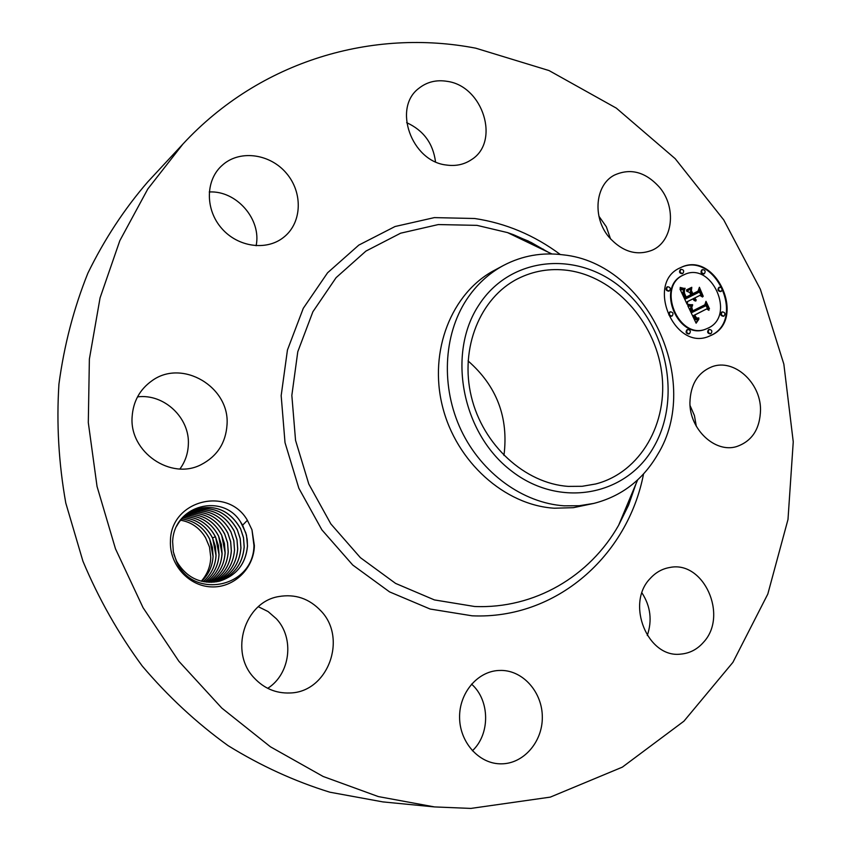 <?xml version="1.0" encoding="UTF-8"?>
<svg xmlns="http://www.w3.org/2000/svg" width="851" height="851" viewBox="0 0 851 851"><rect width="100%" height="100%" fill="white"/><g stroke="black" fill="none" stroke-linecap="round" stroke-linejoin="round"><path stroke-width="1.28" d="M470.922 808.418L434.478 806.918L378.365 796.589L323.146 776.474L270.416 746.784L221.813 708.085L178.891 661.291L143.053 607.678L115.481 548.81L97.046 486.464L88.302 422.575L89.376 359.079L100.067 297.871L119.821 240.684L147.797 188.996L182.933 144.042C260.566 60.198 373.238 28.381 475.762 48.188L549.044 70.569L616.326 108.13L675.215 158.701L723.744 219.92L760.368 289.266L783.845 364.143L793.249 441.829L787.994 519.461L767.815 594.041L732.892 662.376L683.927 721.18L622.336 767.145L550.299 797.121L470.922 808.418M434.478 806.918L382.918 801.908L329.826 792.196C294.616 781.314 260.704 765.794 228.079 745.636C196.624 722.978 167.987 696.405 142.181 665.939C118.374 633.559 98.62 598.636 82.919 561.16L65.793 503.058C58.698 463.263 56.411 423.617 58.932 384.131C64.144 345.251 73.792 308.253 87.887 273.15C104.29 239.546 124.214 209.165 147.67 181.997L182.933 144.042M690.033 405.48L694.416 415.511L696.32 426.287M468.061 360.92C496.803 386.067 508.76 417.586 503.952 455.476M641.973 592.924C650.579 606.284 652.345 620.475 647.271 635.495M471.539 684.119C489.889 700.096 490.453 733.987 472.39 750.773M258.364 606.731L268.086 611.561L276.352 618.751C294.68 638.176 290.425 673.992 267.703 688.331M137.511 396.874C164.169 393.428 190.028 418.011 188.337 444.701C187.943 453.668 185.156 461.753 179.955 468.944M209.24 191.975C236.514 190.347 261.725 219.515 256.119 245.748M406.65 122.661C423.479 130.352 433.095 143.394 435.499 161.764M543.598 249.96L543.364 249.194M598.902 216.197L606.359 226.823L610.539 238.94M170.434 541.3C170.349 500.367 227.77 485.708 247.386 520.301L242.62 525.184L240.567 521.971C223.068 492.814 173.742 504.707 172.636 541.757L173.327 551.799L176.455 561.469C192.177 599.604 253.268 588.339 253.97 545.672L251.97 529.811L254.385 545.661C253.896 568.5 233.972 587.956 211.388 586.892C188.805 586.19 169.36 564.692 170.434 541.3M247.386 520.301L251.97 529.811M760.528 409.693C760.06 429.032 751.986 441.361 736.328 446.669C714.989 453.126 689.629 429.361 689.916 402.725C690.448 384.482 697.841 372.472 712.096 366.707C733.934 358.42 760.645 382.407 760.528 409.693M650.185 578.51C655.695 572.425 662.248 568.745 669.843 567.479C703.617 560.341 728.499 615.486 703.617 642.143C697.384 649.324 689.778 653.313 680.811 654.1C647.664 658.514 625.4 603.614 650.185 578.51M501.558 670.418C523.567 670.769 542.438 692.618 542.321 717.287C542.523 741.955 523.514 763.9 501.25 763.836L499.686 763.815C478.315 763.156 459.71 741.827 459.583 717.521C459.178 693.225 477.134 671.758 498.239 670.503L501.558 670.418M320.987 610.986C347.676 638.473 327.901 692.374 289.872 692.98C276.011 693.48 264.15 688.502 254.289 678.056C228.983 652.185 244.524 601.987 278.692 596.572C295.191 593.743 309.285 598.551 320.987 610.986M227.036 424.628C225.823 442.935 217.186 456.264 201.155 464.635C171.03 480.528 129.256 452.158 132.118 416.862C133.16 401.502 139.755 389.492 151.893 380.812C182.157 358.473 229.908 386.971 227.036 424.628M284.851 236.333L283.117 237.727C266.012 251.034 237.812 247.013 221.728 228.44C205.442 210.048 205.272 181.369 221.143 166.285L223.536 164.158C241.163 149.585 270.575 154.169 286.542 173.402C302.765 192.422 302.094 221.675 284.851 236.333M446.35 165.02C411.512 161.413 392.354 107.651 418.979 88.238C427.011 81.898 436.403 79.6 447.147 81.345C483.134 86.047 500.484 141.894 471.411 159.69C464.093 164.583 455.732 166.36 446.35 165.02M608.901 237.014C592.264 217.452 595.179 185.093 614.145 175.232C630.485 167.732 645.686 171.859 659.759 187.592C676.715 207.761 672.95 241.205 652.366 250.12C636.771 256.215 622.283 251.843 608.901 237.014M711.723 335.103L708.84 336.368C674.066 351.346 645.313 282.532 680.226 267.81L681.034 267.427C715.691 250.237 746.774 318.965 711.723 335.103M201.293 581.201C207.346 574.265 210.495 566.277 210.74 557.235L209.484 547.012L205.57 537.736C199.751 527.95 191.432 522.099 180.603 520.195M180.582 520.216C190.145 521.865 197.826 526.705 203.623 534.726L205.57 537.736M567.5 270.341C614.018 276.426 654.749 321.061 661.599 371.855C668.801 422.607 640.643 472.465 595.657 483.985L582.169 486.293L568.298 486.389C524.982 483.506 482.857 445.147 471.326 396.598C459.561 348.08 480.166 297.744 517.77 278.745C533.375 270.916 549.948 268.118 567.5 270.341M708.543 336.475L711.117 335.326C745.987 319.295 715.393 250.885 680.747 267.565M478.985 304.881C446.786 353.059 461.742 432.712 510.834 470.465C559.458 508.951 626.368 495.973 653.802 446.924C681.938 398.385 667.141 325.901 622.113 288.436C577.531 250.3 510.462 256.119 478.985 304.881M242.62 525.184L246.492 535.162L247.513 545.98C245.779 563.926 236.418 575.67 219.441 581.201C200.974 584.69 186.709 578.074 176.646 561.341L173.923 554.427M219.42 581.201C236.376 575.67 245.726 563.936 247.46 545.991L247.194 539.353L245.811 532.864L240.567 521.971M593.785 503.42L573.393 507.675L554.352 508.217C504.728 505.239 456.147 461.859 442.467 406.352C428.532 350.889 451.615 292.935 494.325 270.363L503.484 265.448C522.237 255.619 542.215 252.087 563.415 254.874C647.473 263.416 702.745 381.759 657.536 454.721C642.675 480.06 621.421 496.293 593.785 503.42L579.212 505.728L564.234 505.824C523.035 503.101 481.719 473.411 461.242 430.436C440.797 387.439 443.233 335.241 466.529 299.701C476.347 284.872 488.665 273.448 503.484 265.448M684.087 274.713L682.981 275.213C655.472 286.925 678.311 341.102 705.692 329.124L705.99 329.018M669.865 311.998L669.631 312.094C668.088 314.445 668.684 315.827 671.439 316.253L671.556 316.2M680.46 269.554L680.353 269.597C678.832 271.958 679.449 273.32 682.204 273.703L682.268 273.682M667.056 286.978L666.918 287.042C665.376 289.404 665.993 290.787 668.758 291.18L668.833 291.138M719.021 287.415L718.818 287.5C717.329 289.797 717.925 291.159 720.595 291.585L720.701 291.542M701.969 269.841L701.83 269.895C700.341 272.224 700.947 273.596 703.66 273.99L703.734 273.958M708.83 329.603L708.5 329.731C706.99 332.028 707.575 333.411 710.234 333.879L710.404 333.794M687.268 329.688L686.959 329.805C685.427 332.135 686.012 333.518 688.714 333.975L688.874 333.9M721.882 312.051L721.595 312.168C720.106 314.455 720.691 315.827 723.339 316.285L723.488 316.221M201.602 581.276C208.655 574.436 212.463 566.138 213.037 556.384L209.729 539.311C203.729 527.429 194.379 520.631 181.689 518.919C194.251 520.567 203.549 527.237 209.591 538.906L212.41 547.416L213.09 556.363C212.516 566.128 208.697 574.436 201.623 581.286M683.576 274.958L684.385 274.575C711.691 261.214 735.998 315.381 708.383 327.975L706.287 328.901C678.907 340.879 656.047 286.681 683.576 274.958M670.216 311.849L670.333 311.806C673.088 312.221 673.694 313.604 672.152 315.966L672.024 316.019C669.28 315.593 668.673 314.21 670.216 311.849M680.949 269.341L680.991 269.31C683.757 269.693 684.374 271.054 682.853 273.426L682.8 273.448C680.034 273.065 679.417 271.692 680.949 269.341M667.503 286.787L667.567 286.755C670.343 287.138 670.96 288.521 669.429 290.893L669.343 290.925C666.578 290.531 665.961 289.159 667.503 286.787M719.425 287.244L719.52 287.202C722.201 287.617 722.797 288.989 721.308 291.297L721.201 291.34C718.531 290.914 717.936 289.553 719.425 287.244M702.437 269.639L702.5 269.607C705.213 270.001 705.83 271.363 704.33 273.703L704.256 273.735C701.543 273.331 700.937 271.969 702.437 269.639M711.01 333.571L710.84 333.656C708.181 333.188 707.596 331.805 709.106 329.507L709.266 329.433C711.936 329.89 712.51 331.273 711.01 333.571M689.47 333.677L689.31 333.752C686.608 333.294 686.023 331.911 687.555 329.582L687.704 329.518C690.416 329.965 691.001 331.347 689.47 333.677M724.095 315.987L723.946 316.051C721.297 315.593 720.712 314.221 722.201 311.934L722.35 311.87C724.999 312.317 725.584 313.689 724.095 315.987M217.824 581.573C233.791 575.659 242.578 564.128 244.163 546.991L243.482 537.779L240.663 528.992C229.983 510.249 214.729 503.792 194.911 509.632C187.06 512.823 180.997 518.291 176.753 526.024M194.943 509.621C214.59 503.792 229.781 510.111 240.525 528.567L243.492 537.534L244.216 546.97C242.641 564.117 233.844 575.648 217.845 581.573M687.736 305.605L692.395 305.913L690.948 308.615L692.246 312.37L705.341 305.988L705.841 303.594L708.968 310.296L706.617 308.956L694.671 314.987L696.49 317.859L698.894 318.221L696.341 318.221L694.437 315.306L693.767 315.444L696.075 319.21L698.852 319.168L696.118 323.199L687.736 305.605M688.055 304.296L692.65 305.105L688.055 304.296M691.789 307.285L692.746 310.86L704.83 304.796L705.99 301.328L709.489 308.817L706.043 302.296L705.128 305.19L692.618 311.487L691.501 308.722L691.789 307.285M687.097 304.254L679.928 288.936L684.693 289.563L683.491 293.052L685.789 298.807L691.438 295.999L691.012 295.095L686.034 297.573L684.236 293.574L684.395 290.829L684.459 293.191L686.183 297.052L690.842 294.733L689.799 292.51L686.661 291.159L691.714 288.659L690.874 292.116L692.448 295.488L698.501 292.478L699.182 289.819L702.554 297.02L699.873 295.414L694.714 297.988L696.224 300.031L694.395 298.148L693.831 298.435L695.884 300.999L694.182 300.541L692.81 298.935L687.725 301.477L687.097 304.254M680.14 287.447L685.066 288.67L681.704 288.415L680.14 287.447M686.576 289.872L691.789 287.298L686.576 289.872M691.459 290.702L692.863 293.723L698.011 291.159L699.416 287.276L703.234 296.308L699.479 288.266L698.32 291.457L692.714 294.255L691.459 290.702M203.272 581.648C211.165 574.648 215.42 565.926 216.058 555.469L215.377 546.47L212.548 537.928C206.091 525.588 196.187 518.833 182.848 517.674C196.326 518.897 206.272 525.769 212.676 538.321L216.005 555.48C215.377 565.936 211.122 574.648 203.251 581.648M695.927 322.784L698.245 319.412L695.076 319.125L693.171 315.678L693.767 315.444M696.692 322.295L696.097 322.518M696.98 321.859L696.384 322.093M697.267 321.444L696.661 321.678M697.543 321.05L696.948 321.284M697.82 320.678L697.224 320.912M698.107 320.316L697.501 320.55M698.384 319.976L697.777 320.21M698.66 319.657L698.065 319.891M698.543 319.295L697.66 319.625M697.969 319.465L697.373 319.699M697.703 319.519L697.097 319.753M697.437 319.55L696.841 319.785M697.182 319.55L696.586 319.785M696.948 319.529L696.341 319.763M696.714 319.487L696.118 319.721M696.49 319.423L695.895 319.657M696.278 319.327L695.682 319.561M696.075 319.21L695.48 319.444M695.873 319.061L695.278 319.295M695.682 318.891L695.076 319.125M695.48 318.689L694.884 318.923M695.288 318.465L694.693 318.7M695.097 318.21L694.501 318.444M694.916 317.923L694.31 318.157M694.724 317.614L694.129 317.849M694.544 317.274L693.948 317.508M694.363 316.912L693.767 317.146M694.246 316.636L693.639 316.87M694.118 316.349L693.522 316.583M694.001 316.061L693.405 316.295M693.884 315.753L693.288 315.987M698.277 318.412L696.575 318.338M698.714 317.838L698.118 318.072M698.469 317.934L697.863 318.168M698.224 318.008L697.629 318.242M697.99 318.061L697.394 318.295M697.777 318.093L697.171 318.327M697.565 318.114L696.958 318.348M697.171 318.104L696.565 318.338M694.139 315.37L706.617 308.956M694.671 314.987L694.076 315.221M708 309.743L705.617 304.658M692.246 312.37L691.65 312.604L690.363 309.317L691.789 306.147L687.895 305.945M692.097 312.115L691.501 312.349M691.959 311.86L691.363 312.094M691.831 311.594L691.235 311.838M691.703 311.338L691.097 311.572M691.576 311.072L690.98 311.306M691.427 310.753L690.831 310.987M691.31 310.445L690.714 310.679M691.203 310.147L690.608 310.381M691.108 309.86L690.512 310.104M691.044 309.594L690.448 309.828M690.991 309.328L690.395 309.562M690.959 309.083L690.363 309.317M690.948 308.839L690.352 309.073M690.948 308.615L690.352 308.849M690.98 308.392L690.384 308.636M691.023 308.179L690.427 308.424M691.076 307.966L690.48 308.211M691.161 307.754L690.565 307.998M691.267 307.541L690.672 307.775M691.395 307.328L690.799 307.562M691.533 307.105L690.938 307.349M691.703 306.881L691.108 307.126M691.884 306.668L691.289 306.903M692.086 306.445L691.491 306.679M692.31 306.222L691.714 306.456M692.395 305.913L691.789 306.147M692.118 305.935L691.523 306.179M691.863 305.956L691.267 306.19M691.608 305.966L691.012 306.211M691.352 305.977L690.757 306.222M691.108 305.977L690.512 306.222M690.874 305.977L690.278 306.222M690.65 305.977L690.055 306.211M690.427 305.966L689.831 306.2M690.214 305.945L689.618 306.179M690.012 305.924L689.416 306.158M692.023 305.137L688.065 304.69M692.586 304.669L691.991 304.913M692.001 304.679L691.406 304.924M691.448 304.69L690.852 304.935M690.927 304.679L690.331 304.924M690.427 304.658L689.831 304.903M689.959 304.637L689.363 304.871M689.523 304.594L688.927 304.828M689.108 304.53L688.512 304.775M688.736 304.467L688.14 304.711M692.597 311.434L704.713 304.849M705.128 305.19L704.532 305.424M686.736 303.477L687.129 301.722L692.81 298.935M687.725 301.477L687.129 301.722M695.267 300.967L693.225 298.68L694.395 298.148M695.767 300.68L695.161 300.924M695.512 300.541L694.905 300.786M695.267 300.392L694.671 300.637M695.044 300.233L694.448 300.477M694.831 300.052L694.235 300.286M694.639 299.85L694.044 300.095M694.459 299.637L693.863 299.871M694.299 299.403L693.693 299.648M694.139 299.148L693.544 299.392M694.012 298.882L693.416 299.126M693.916 298.658L693.32 298.903M693.831 298.435L693.225 298.68M694.129 298.254L699.873 295.414M694.714 297.988L694.118 298.233M701.554 296.425L698.926 290.808M692.448 295.488L691.852 295.733L690.278 292.372L691.108 288.957M690.874 292.116L690.278 292.372M686.012 297.542L691.012 295.095M685.789 298.807L685.193 299.052L682.949 293.595L684.098 289.808L680.715 289.159M685.544 298.254L684.949 298.499M684.885 296.818L684.289 297.063M684.481 295.988L683.885 296.233M684.278 295.542L683.683 295.797M684.098 295.127L683.513 295.371M683.949 294.733L683.353 294.978M683.81 294.35L683.215 294.595M683.693 293.999L683.108 294.244M683.608 293.659L683.013 293.914M683.534 293.35L682.949 293.595M683.491 293.052L682.896 293.308M683.47 292.787L682.874 293.031M683.459 292.542L682.874 292.787M683.481 292.297L682.885 292.542M683.523 292.042L682.928 292.287M683.587 291.765L683.002 292.021M683.672 291.489L683.087 291.733M683.789 291.202L683.193 291.446M683.927 290.893L683.332 291.138M684.076 290.574L683.491 290.829M684.257 290.255L683.672 290.499M684.459 289.914L683.874 290.159M684.693 289.563L684.098 289.808M683.289 289.553L682.693 289.808M683.045 289.553L682.459 289.797M682.832 289.542L682.236 289.787M682.619 289.521L682.034 289.776M682.257 289.489L681.662 289.744M681.938 289.446L681.353 289.691M681.587 289.372L681.002 289.627M681.396 289.329L680.8 289.585M681.183 289.287L680.587 289.531M680.96 289.223L680.364 289.478M684.481 288.734L680.821 288.117M685.087 288.276L684.491 288.521M684.693 288.319L684.098 288.563M684.268 288.329L683.683 288.585M683.832 288.319L683.236 288.574M683.364 288.276L682.779 288.532M682.885 288.212L682.289 288.457M682.374 288.117L681.789 288.361M681.853 287.989L681.257 288.244M681.3 287.84L680.726 288.085M686.576 290.308L691.193 287.595M691.789 287.766L691.193 288.021M692.693 294.212L697.905 291.212M698.32 291.457L697.724 291.702M193.432 510.26C212.463 505.43 227.068 511.898 237.28 529.652L240.227 538.577L240.95 547.959C239.514 564.309 231.281 575.606 216.239 581.871M216.218 581.871C231.238 575.606 239.471 564.309 240.897 547.97L240.227 538.811L237.418 530.077C227.291 512.047 212.622 505.441 193.411 510.27M204.91 581.935C213.644 574.84 218.356 565.724 219.058 554.565L218.367 545.523L215.526 536.928C208.655 523.929 198.155 517.121 184.039 516.514M204.889 581.924C213.601 574.84 218.303 565.724 219.005 554.575L215.654 537.332C208.846 524.11 198.294 517.174 184.018 516.536M234.068 530.726L237.004 539.598L237.727 548.927C236.429 564.5 228.728 575.553 214.633 582.095C228.685 575.553 236.376 564.5 237.674 548.948L237.004 539.832L234.206 531.141C224.643 513.834 210.559 507.111 191.954 510.972C210.367 507.079 224.398 513.664 234.068 530.726M206.516 582.137C216.09 575.01 221.26 565.521 222.037 553.661L218.664 536.321C211.431 522.429 200.283 515.472 185.241 515.44C200.145 515.419 211.229 522.259 218.537 535.917L221.398 544.555L222.09 553.65C221.313 565.511 216.133 575.01 206.548 582.137M190.55 511.728C208.282 508.728 221.728 515.419 230.898 531.79L233.823 540.608L234.525 549.895L233.812 540.842L231.036 532.205C221.941 515.578 208.442 508.749 190.528 511.738M208.144 582.275C218.59 575.159 224.239 565.309 225.1 552.746L221.707 535.311C214.026 520.738 202.293 513.781 186.507 514.419C202.144 513.738 213.835 520.567 221.579 534.907L224.451 543.587L225.143 552.725C224.281 565.309 218.633 575.159 208.176 582.275M213.027 582.244C226.185 575.478 233.355 564.702 234.525 549.895C233.291 564.713 226.132 575.499 213.005 582.244M189.167 512.557C206.219 510.387 219.079 517.153 227.76 532.843L230.664 541.619L231.366 550.852C230.313 564.904 223.653 575.393 211.41 582.329M211.388 582.329C223.622 575.393 230.259 564.904 231.323 550.863L230.653 541.842L227.887 533.247C219.345 517.334 206.421 510.44 189.145 512.568M209.771 582.339C221.1 575.287 227.238 565.107 228.196 551.81L227.536 542.832L224.781 534.29C216.654 519.036 204.325 512.089 187.805 513.461C204.176 512.057 216.452 518.865 224.653 533.875L227.536 542.608L228.238 551.788C227.281 565.107 221.132 575.287 209.793 582.339M643.547 473.933C627.804 555.788 556.256 619.602 472.145 615.816L430.149 609.039L389.567 591.892L352.75 565.043L321.88 529.854L298.839 488.24L285.011 442.605L281.17 395.619L287.447 349.995L303.286 308.307L327.592 272.767L358.803 245.109L395.055 226.515L434.35 217.611L474.677 218.505C505.707 223.153 534.237 235.153 560.277 254.492M635.974 483.857L628.527 505.207L618.613 525.301C589.786 576.223 534.619 609.061 474.624 606.497L434.404 599.912L395.577 583.403L360.367 557.639L330.848 523.918L308.807 484.07L295.552 440.392L291.84 395.407L297.786 351.718L312.881 311.774L336.081 277.671L365.919 251.098L400.619 233.195L438.276 224.568L476.954 225.355L507.536 232.6L513.557 234.738L531.184 242.482L548.023 252.098M637.633 479.9L618.613 525.301L628.549 505.207L635.995 483.804M684.395 289.563L683.8 289.808M684.098 289.563L683.502 289.819M683.81 289.563L683.215 289.808M683.544 289.563L682.949 289.808M212.548 537.928L215.377 536.736M551.895 253.96L507.536 232.6L528.301 241.046L548.076 252.119M684.385 274.575L683.789 274.841M706.287 328.901L705.692 329.124M670.333 311.806L669.748 312.04M672.024 316.019L671.439 316.253M680.991 269.31L680.406 269.576M682.8 273.448L682.204 273.703M667.567 286.755L666.982 287M669.343 290.925L668.758 291.18M719.52 287.202L718.925 287.447M721.201 291.34L720.595 291.585M702.5 269.607L701.905 269.873M704.256 273.735L703.66 273.99M710.84 333.656L710.234 333.879M709.266 329.433L708.66 329.656M689.31 333.752L688.714 333.975M687.704 329.518L687.108 329.741M723.946 316.051L723.339 316.285M722.35 311.87L721.733 312.104"/></g></svg>
